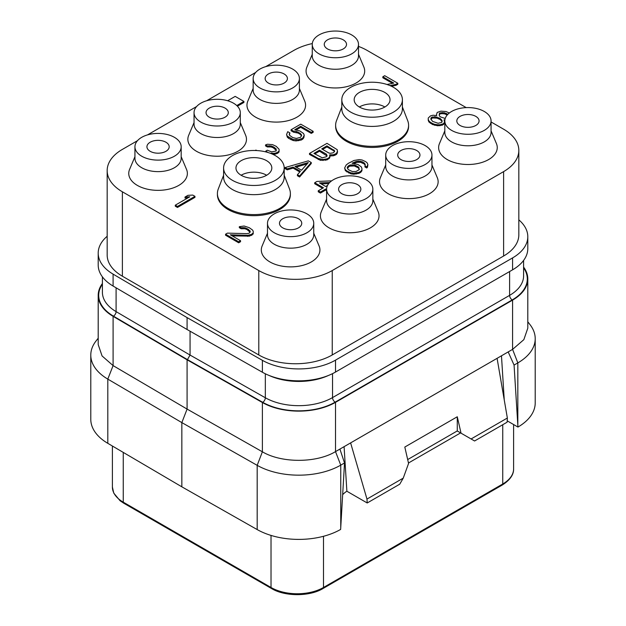 <?xml version="1.0" encoding="UTF-8"?>
<svg xmlns="http://www.w3.org/2000/svg" width="626" height="626" viewBox="0 0 626 626"><rect width="100%" height="100%" fill="white"/><g stroke="black" fill="none" stroke-linecap="round" stroke-linejoin="round"><path stroke-width="0.94" d="M335.513 360.138L335.513 372.055A51.935 29.985 180 0 1 262.38 372.235L187.088 329.519L187.088 317.609L262.38 360.326A51.935 29.985 0 0 0 335.513 360.138L512.584 257.904A51.935 29.985 0 0 0 527.796 236.706A51.935 29.985 0 0 0 518.829 219.859M187.088 317.609L113.095 274.133L113.095 286.051A51.935 29.985 180 0 1 98.204 265.033L98.204 253.115A51.935 29.985 0 0 0 113.095 274.133M107.171 236.276A51.935 29.985 0 0 0 98.204 253.115M137.485 140.678L122.383 149.395A51.935 29.985 0 0 0 107.171 170.601L107.171 255.009A51.935 29.985 0 0 0 122.383 276.207L258.788 354.965A51.935 29.985 0 0 0 332.234 354.965L503.617 256.018A51.935 29.985 0 0 0 518.829 234.813L518.829 150.404A51.935 29.985 0 0 0 503.617 129.206L491.066 121.96M312.304 43.57A51.935 29.985 0 0 0 293.766 50.456L265.721 66.638M255.698 72.428L206.619 100.763M196.587 106.553L147.509 134.895M107.171 170.601A51.935 29.985 0 0 0 122.383 191.799L258.788 270.557A51.935 29.985 0 0 0 332.234 270.557L503.617 171.61A51.935 29.985 0 0 0 518.829 150.404M466.213 107.609L367.212 50.456A51.935 29.985 0 0 0 358.51 46.41M313.743 233.216L319.096 245.971A29.305 16.918 180 0 1 304.964 264.712A29.305 16.918 180 0 1 269.892 261.918A29.305 16.918 180 0 1 262.137 245.971L267.49 233.216M372.846 199.091L378.206 211.846A29.305 16.918 180 0 1 364.074 230.587A29.305 16.918 180 0 1 329.002 227.794A29.305 16.918 180 0 1 321.24 211.846L326.6 199.091M431.956 164.967L437.316 177.721A29.305 16.918 180 0 1 423.184 196.462A29.305 16.918 180 0 1 388.112 193.669A29.305 16.918 180 0 1 380.35 177.721L385.71 164.967M491.066 130.842L496.426 143.589A29.305 16.918 180 0 1 482.294 162.33A29.305 16.918 180 0 1 447.214 159.544A29.305 16.918 180 0 1 439.46 143.589L444.82 130.842M181.18 156.688L186.54 169.443A29.305 16.918 180 0 1 172.408 188.183A29.305 16.918 180 0 1 137.337 185.39A29.305 16.918 180 0 1 129.574 169.443L134.934 156.688M240.29 122.563L245.65 135.31A29.305 16.918 180 0 1 231.518 154.051A29.305 16.918 180 0 1 196.447 151.265A29.305 16.918 180 0 1 188.684 135.31L194.044 122.563M299.4 88.43L304.76 101.185A29.305 16.918 180 0 1 290.628 119.926A29.305 16.918 180 0 1 255.557 117.14A29.305 16.918 180 0 1 247.794 101.185L253.154 88.43M358.51 54.306L363.863 67.06A29.305 16.918 180 0 1 349.731 85.801A29.305 16.918 180 0 1 314.659 83.015A29.305 16.918 180 0 1 306.904 67.06L312.257 54.306M223.599 175.241L218.294 188.935A36.48 21.057 0 0 0 217.41 193.528L217.41 194.631A36.48 21.057 0 0 0 228.099 209.522A36.48 21.057 0 0 0 267.85 214.084A36.48 21.057 0 0 0 290.37 194.631L290.37 193.528A36.48 21.057 0 0 0 289.494 188.935L284.188 175.241M341.812 106.991L336.506 120.685A36.48 21.057 0 0 0 335.63 125.278L335.63 126.374A36.48 21.057 0 0 0 346.311 141.273A36.48 21.057 0 0 0 386.07 145.835A36.48 21.057 0 0 0 408.59 126.374L408.59 125.278A36.48 21.057 0 0 0 407.706 120.685L402.401 106.991M289.376 134.864L289.924 132.939L287.733 131.671L286.583 134.441L287.287 136.139L293.117 139.504L298.633 139.684L302.71 138.174L304.236 135.185L303.532 133.494L299.901 130.967L294.768 129.723L300.723 126.28L311.286 132.383L313.149 131.311L300.762 124.159L291.082 129.739L293.633 131.217L296.208 131.413L300.222 133.299L301.662 135.419L300.519 137.337L296.45 138.424L292.78 137.595L289.509 135.279L289.165 134.214L289.924 132.939M286.583 134.441L287.287 137.149L288.735 138.416L293.117 140.514L296.051 140.92L301.223 140.044L302.71 139.183L303.845 137.689L304.236 135.185M296.176 129.911L300.723 127.289L311.286 133.393L313.149 132.321L313.149 131.311M291.082 129.739L291.082 130.748L293.633 132.227L298.039 133.048L300.222 134.308L301.482 135.897M330.082 155.874L333.408 155.788L336.381 154.497L337.524 152.149L337.187 149.653L326.991 143.338L309.502 153.433L318.243 158.488L323.016 159.52L327.077 158.855L328.94 157.783L329.691 156.93L329.73 154.802L333.408 154.779L336.381 153.487L337.524 151.14M309.502 153.433L309.502 154.442L320.442 160.334L327.077 159.865L329.691 157.94L330.082 155.436M344.652 167.971L345.356 170.679L350.826 173.832L353.76 174.239L358.933 173.363L360.795 172.283L361.922 170.788L361.945 168.504L361.241 166.813L357.97 164.489L352.102 163.253L355.443 161.743L358.768 161.085L362.071 161.704L364.262 162.963L365.326 164.873L364.942 165.937L366.766 166.986L367.908 164.646L367.204 162.948L365.756 161.68L362.102 160.006L359.167 159.599L353.995 160.475L348.424 163.276L346.178 164.99L344.652 167.971L345.356 169.669L346.812 170.937L350.826 172.823L353.76 173.23L358.933 172.353L360.795 171.274L361.922 169.779L361.945 168.504M353.8 163.441L356.922 162.322L360.607 162.298L364.262 163.973L365.154 165.35M364.942 165.937L364.942 166.946L366.766 167.995L367.517 167.142L367.908 164.646M272.811 154.317L275.346 154.145L277.936 153.065L279.063 151.993L279.094 149.285L276.207 146.327L272.553 144.645L267.404 144.254L265.549 144.903L267.372 145.952L271.058 145.936L273.249 146.766L276.16 148.878L276.121 151.007L271.684 151.883L267.294 150.209L265.807 151.069L267.983 152.494M265.549 144.903L265.549 145.913L267.372 146.961L271.058 146.946L273.249 147.775L276.332 150.42M331.639 180.859L316.944 181.446L314.714 182.737L314.714 183.747L322.578 188.293M314.714 182.737L323.454 187.784L318.243 190.789L318.243 191.799L320.434 193.066L325.645 190.054L326.6 190.609M175.288 205.179L175.288 206.189L177.471 207.449L194.96 197.354L194.96 196.345L192.769 195.085L187.98 195.328L185.006 197.041L189.795 196.799L175.288 205.179L177.471 206.439L194.96 196.345M185.006 197.041L185.006 198.051L187.878 197.91M293.125 168.104L293.125 167.095L300.417 171.305L297.405 174.724L297.405 175.734L299.596 176.994L311.255 163.535L311.255 162.525L308.336 160.843L285.018 167.572L285.018 168.582L287.209 169.842L293.125 168.104L299.823 171.97M225.563 234.21L225.563 235.22L238.678 242.786L240.54 241.714L240.54 240.705L230.337 234.813L247.63 235.345L251.331 234.476L253.194 232.974L253.225 231.276L252.513 230.008L249.242 227.684L244.117 226.017L239.32 226.682L241.143 227.739L244.821 227.715L248.475 229.39L250.275 231.722L249.14 233.216L246.926 233.655L227.418 233.13L225.563 234.21L238.678 241.777L240.54 240.705M232.183 235.885L249.477 236.135L253.194 233.983L253.225 231.276M239.32 226.682L239.32 227.692L241.143 228.748L244.821 228.725L247.02 229.562L250.103 232.199M237.418 106.201L243.921 102.445L243.921 101.435L235.18 96.388L227.645 100.747M391.5 86.286L395.953 85.347L397.815 84.275L397.815 83.266L384.7 75.691L382.838 76.771L393.77 83.078L387.017 84.494M382.838 76.771L382.838 77.781L392.486 83.344M436.408 115.567L436.408 114.996L436.768 115.638L433.09 115.231L430.5 115.888L428.254 118.024L428.231 120.309L428.935 122.007L432.574 124.535L437.707 125.779L442.504 125.114L444.75 122.97L444.053 119.84L444.875 119.996M313.743 223.302L313.743 234.813A23.123 13.349 0 0 1 299.463 247.145A23.123 13.349 0 0 1 274.266 244.25A23.123 13.349 180 0 1 267.49 234.813L267.49 223.302A23.123 13.349 180 0 1 281.77 210.97A23.123 13.349 180 0 1 306.967 213.865A23.123 13.349 180 0 1 313.743 223.302A23.123 13.349 180 0 1 299.463 235.634A23.123 13.349 180 0 1 274.266 232.747A23.123 13.349 180 0 1 267.49 223.302M282.749 227.848A11.127 6.424 180 0 1 279.486 223.302A11.127 6.424 180 0 1 286.356 217.363A11.127 6.424 180 0 1 298.485 218.756A11.127 6.424 180 0 1 301.748 223.302A11.127 6.424 180 0 1 294.877 229.241A11.127 6.424 180 0 1 282.749 227.848M343.251 39.853A11.127 6.424 180 0 1 346.514 44.391A11.127 6.424 180 0 1 339.644 50.33A11.127 6.424 180 0 1 327.515 48.938A11.127 6.424 180 0 1 324.252 44.391A11.127 6.424 180 0 1 331.123 38.46A11.127 6.424 180 0 1 343.251 39.853M319.033 53.836A23.123 13.349 180 0 1 312.257 44.391A23.123 13.349 180 0 1 326.537 32.059A23.123 13.349 180 0 1 351.734 34.954A23.123 13.349 180 0 1 358.51 44.391A23.123 13.349 180 0 1 344.23 56.731A23.123 13.349 180 0 1 319.033 53.836M358.51 44.391L358.51 55.902A23.123 13.349 0 0 1 344.23 68.242A23.123 13.349 0 0 1 319.033 65.347A23.123 13.349 180 0 1 312.257 55.902L312.257 44.391M475.807 116.381A11.127 6.424 180 0 1 479.07 120.928A11.127 6.424 180 0 1 472.2 126.859A11.127 6.424 180 0 1 460.071 125.466A11.127 6.424 180 0 1 456.816 120.928A11.127 6.424 180 0 1 463.686 114.988A11.127 6.424 180 0 1 475.807 116.381M451.589 130.364A23.123 13.349 180 0 1 444.82 120.928A23.123 13.349 180 0 1 459.093 108.588A23.123 13.349 180 0 1 484.289 111.483A23.123 13.349 180 0 1 491.066 120.928A23.123 13.349 180 0 1 476.793 133.26A23.123 13.349 180 0 1 451.589 130.364M491.066 120.928L491.066 132.438A23.123 13.349 0 0 1 476.793 144.77A23.123 13.349 0 0 1 451.589 141.875A23.123 13.349 180 0 1 444.82 132.438L444.82 120.928M165.929 142.227A11.127 6.424 180 0 1 169.184 146.774A11.127 6.424 180 0 1 162.314 152.705A11.127 6.424 180 0 1 150.193 151.312A11.127 6.424 180 0 1 146.93 146.774A11.127 6.424 180 0 1 153.8 140.834A11.127 6.424 180 0 1 165.929 142.227M141.711 156.21A23.123 13.349 180 0 1 134.934 146.774A23.123 13.349 180 0 1 149.207 134.441A23.123 13.349 180 0 1 174.411 137.329A23.123 13.349 180 0 1 181.18 146.774A23.123 13.349 180 0 1 166.907 159.106A23.123 13.349 180 0 1 141.711 156.21M181.18 146.774L181.18 158.284A23.123 13.349 0 0 1 166.907 170.616A23.123 13.349 0 0 1 141.711 167.721A23.123 13.349 180 0 1 134.934 158.284L134.934 146.774M340.755 527.303L340.63 529.432A59.353 34.266 180 0 1 257.184 529.573L181.845 486.825L107.805 443.325A59.353 34.266 180 0 1 90.786 419.31L90.786 355.083A59.353 34.266 0 0 0 107.805 379.106L181.845 422.605L257.184 465.345A59.353 34.266 0 0 0 340.755 465.134L344.519 462.966L340.755 527.303L340.755 465.134L335.513 451.612L339.91 449.077L344.519 462.966M514.063 365.075L517.827 362.9A59.353 34.266 0 0 0 535.214 338.674L535.214 402.894A59.353 34.266 180 0 1 517.952 427.057L514.063 365.075L508.187 351.922L339.91 449.077M501.473 355.795L504.243 399.889M517.952 427.057L507.193 420.844M523.594 267.091A51.935 29.985 180 0 1 527.796 278.906A51.935 29.985 180 0 1 512.584 300.112L512.584 349.378L523.845 339.652L527.796 328.18L527.796 278.906M181.845 486.825L181.845 422.605L187.088 409.083L187.088 359.809L262.38 402.526A51.935 29.985 180 0 0 335.513 402.346L512.584 300.112M187.088 359.809L113.095 316.341A51.935 29.985 180 0 1 98.204 295.323A51.935 29.985 180 0 1 102.406 283.5M535.214 338.674A59.353 34.266 0 0 0 530.042 324.683L527.796 321.78M508.187 351.922L512.584 349.378L517.827 362.9L517.827 425.07M98.204 295.323L98.204 344.59L102.069 355.944L113.095 365.607L187.088 409.083L262.38 451.8C281.567 463.256 316.498 463.162 335.513 451.612L335.513 402.346M98.204 338.196L95.958 341.092A59.353 34.266 0 0 0 90.786 355.083M190.061 331.209L190.061 355.067L187.44 359.606L113.447 316.138A51.442 29.696 180 0 1 102.406 284.251M187.088 329.519L113.095 286.051M335.513 372.055L512.584 269.822A51.935 29.985 180 0 0 527.796 248.616L527.796 236.706M471.088 438.967L474.586 440.986L507.115 422.206L507.357 418.027L471.088 438.967L461.041 433.169L457.277 416.767L404.811 447.05L408.575 463.451L403.238 478.139L399.74 484.195L367.212 502.975L346.882 491.238L344.081 446.667M407.683 459.562L457.277 430.938L460.595 432.91L408.473 462.997M507.357 418.027L497.091 358.33M403.238 478.139L366.969 499.078L350.615 442.895M367.212 502.975L366.969 499.078M342.665 494.697A14.836 8.568 -60 0 1 346.882 491.238M457.277 416.767L457.277 430.938M457.238 430.97L461.041 433.169M357.595 184.631A11.127 6.424 180 0 1 360.85 189.177A11.127 6.424 180 0 1 353.98 195.116A11.127 6.424 180 0 1 341.859 193.724A11.127 6.424 180 0 1 338.596 189.177A11.127 6.424 180 0 1 345.466 183.238A11.127 6.424 180 0 1 357.595 184.631M333.376 198.614A23.123 13.349 180 0 1 326.6 189.177A23.123 13.349 180 0 1 340.873 176.845A23.123 13.349 180 0 1 366.077 179.74A23.123 13.349 180 0 1 372.846 189.177A23.123 13.349 180 0 1 358.573 201.509A23.123 13.349 180 0 1 333.376 198.614M372.846 189.177L372.846 200.688A23.123 13.349 0 0 1 358.573 213.02A23.123 13.349 0 0 1 333.376 210.125A23.123 13.349 180 0 1 326.6 200.688L326.6 189.177M416.705 150.506A11.127 6.424 180 0 1 419.96 155.052A11.127 6.424 180 0 1 413.09 160.984A11.127 6.424 180 0 1 400.961 159.591A11.127 6.424 180 0 1 397.706 155.052A11.127 6.424 180 0 1 404.576 149.113A11.127 6.424 180 0 1 416.705 150.506M392.479 164.489A23.123 13.349 180 0 1 385.71 155.052A23.123 13.349 180 0 1 399.983 142.72A23.123 13.349 180 0 1 425.187 145.608A23.123 13.349 180 0 1 431.956 155.052A23.123 13.349 180 0 1 417.683 167.385A23.123 13.349 180 0 1 392.479 164.489M431.956 155.052L431.956 166.563A23.123 13.349 0 0 1 417.683 178.895A23.123 13.349 0 0 1 392.479 176A23.123 13.349 180 0 1 385.71 166.563L385.71 155.052M225.039 108.102A11.127 6.424 180 0 1 228.294 112.649A11.127 6.424 180 0 1 221.424 118.58A11.127 6.424 180 0 1 209.295 117.187A11.127 6.424 180 0 1 206.04 112.649A11.127 6.424 180 0 1 212.91 106.71A11.127 6.424 180 0 1 225.039 108.102M200.813 122.086A23.123 13.349 180 0 1 194.044 112.649A23.123 13.349 180 0 1 208.317 100.309A23.123 13.349 180 0 1 233.521 103.204A23.123 13.349 180 0 1 240.29 112.649A23.123 13.349 180 0 1 226.017 124.981A23.123 13.349 180 0 1 200.813 122.086M240.29 112.649L240.29 124.159A23.123 13.349 0 0 1 226.017 136.491A23.123 13.349 0 0 1 200.813 133.596A23.123 13.349 180 0 1 194.044 124.159L194.044 112.649M284.141 73.978A11.127 6.424 180 0 1 287.404 78.516A11.127 6.424 180 0 1 280.534 84.455A11.127 6.424 180 0 1 268.405 83.062A11.127 6.424 180 0 1 265.15 78.516A11.127 6.424 180 0 1 272.02 72.585A11.127 6.424 180 0 1 284.141 73.978M259.923 87.961A23.123 13.349 180 0 1 253.154 78.516A23.123 13.349 180 0 1 267.427 66.184A23.123 13.349 180 0 1 292.624 69.079A23.123 13.349 180 0 1 299.4 78.516A23.123 13.349 180 0 1 285.127 90.856A23.123 13.349 180 0 1 259.923 87.961M299.4 78.516L299.4 90.027A23.123 13.349 0 0 1 285.127 102.367A23.123 13.349 0 0 1 259.923 99.471A23.123 13.349 180 0 1 253.154 90.027L253.154 78.516M241.127 175.241A17.927 10.352 180 0 1 266.566 175.194A17.927 10.352 0 0 1 266.66 175.241M266.566 160.655A17.927 10.352 180 0 1 271.825 167.971A17.927 10.352 180 0 1 260.752 177.541A17.927 10.352 180 0 1 241.213 175.296A17.927 10.352 180 0 1 235.963 167.971A17.927 10.352 180 0 1 247.027 158.409A17.927 10.352 180 0 1 266.566 160.655M232.473 180.343A30.298 17.489 180 0 1 223.599 167.971A30.298 17.489 180 0 1 242.301 151.813A30.298 17.489 180 0 1 275.315 155.608A30.298 17.489 180 0 1 284.188 167.971A30.298 17.489 180 0 1 265.487 184.138A30.298 17.489 180 0 1 232.473 180.343M284.188 167.971L284.188 177.174A30.298 17.489 0 0 1 265.487 193.332A30.298 17.489 0 0 1 232.473 189.545A30.298 17.489 180 0 1 223.599 177.174L223.599 167.971M217.41 193.528A36.48 21.057 0 0 0 228.099 208.427A36.48 21.057 0 0 0 267.85 212.989A36.48 21.057 0 0 0 290.37 193.528M359.34 106.991A17.927 10.352 180 0 1 384.787 106.944A17.927 10.352 0 0 1 384.873 106.991M384.787 92.405A17.927 10.352 180 0 1 390.037 99.722A17.927 10.352 180 0 1 378.973 109.284A17.927 10.352 180 0 1 359.434 107.046A17.927 10.352 180 0 1 354.175 99.722A17.927 10.352 180 0 1 365.248 90.16A17.927 10.352 180 0 1 384.787 92.405M350.685 112.093A30.298 17.489 180 0 1 341.812 99.722A30.298 17.489 180 0 1 360.513 83.563A30.298 17.489 180 0 1 393.527 87.35A30.298 17.489 180 0 1 402.401 99.722A30.298 17.489 180 0 1 383.699 115.88A30.298 17.489 180 0 1 350.685 112.093M402.401 99.722L402.401 108.924A30.298 17.489 0 0 1 383.699 125.083A30.298 17.489 0 0 1 350.685 121.295A30.298 17.489 180 0 1 341.812 108.924L341.812 99.722M335.63 125.278A36.48 21.057 0 0 0 346.311 140.169A36.48 21.057 0 0 0 386.07 144.739A36.48 21.057 0 0 0 408.59 125.278M301.309 135.365L301.309 134.355M300.222 134.308L300.222 133.299M298.039 133.048L298.039 132.039M296.208 132.422L296.208 131.413M293.633 132.227L293.633 131.217M311.286 133.393L311.286 132.383M300.723 127.289L300.723 126.28M303.845 137.689L303.845 136.679M302.71 139.183L302.71 138.174M301.223 140.044L301.223 139.035M298.633 140.694L298.633 139.684M296.051 140.92L296.051 139.911M293.117 140.514L293.117 139.504M290.926 139.676L290.926 138.667M288.735 138.416L288.735 137.407M287.287 137.149L287.287 136.139M329.691 157.94L329.691 156.93M328.94 158.793L328.94 157.783M327.077 159.865L327.077 158.855M325.598 160.303L325.598 159.286M323.016 160.53L323.016 159.52M320.442 160.334L320.442 159.317M318.243 159.497L318.243 158.488M337.132 153.636L337.132 152.627M336.381 154.497L336.381 153.487M334.887 155.358L334.887 154.348M333.408 155.788L333.408 154.779M330.825 156.015L330.825 155.005M326.944 145.889L334.589 150.733L334.574 151.586L333.079 152.869L330.121 153.307L328.658 152.893L321.733 148.894L326.944 145.889L326.944 146.899L333.869 150.897L333.869 149.888M326.381 156.735L322.312 157.822L313.923 153.409L319.503 150.185L326.428 154.184L327.132 155.882L326.381 156.735M333.869 150.897L334.511 151.656M322.609 149.403L326.944 146.899M314.792 153.91L319.503 151.195L327.069 155.952M326.428 155.193L326.428 154.184M319.503 151.195L319.503 150.185M361.922 170.788L361.922 169.779M360.795 172.283L360.795 171.274M358.933 173.363L358.933 172.353M356.343 174.012L356.343 173.003M353.76 174.239L353.76 173.23M350.826 173.832L350.826 172.823M348.635 172.995L348.635 171.986M346.812 171.947L346.812 170.937M345.356 170.679L345.356 169.669M367.517 167.142L367.517 166.133M366.766 167.995L366.766 166.986M364.981 164.818L364.981 163.809M364.262 163.973L364.262 162.963M362.071 162.713L362.071 161.704M360.607 162.298L360.607 161.289M358.768 162.095L358.768 161.085M356.922 162.322L356.922 161.312M355.443 162.752L355.443 161.743M352.845 163.331L352.845 162.823M359.355 169.583L356.006 171.516L352.321 171.54L348.306 169.654L347.234 167.745L347.626 166.68L349.488 165.178L354.285 164.935L358.299 166.829L359.355 169.583M347.407 168.277L349.488 166.187L354.285 165.953L358.299 167.838L359.324 169.615M347.626 167.69L347.626 166.68M348.377 166.837L348.377 165.827M349.488 166.187L349.488 165.178M350.975 165.757L350.975 164.748M352.446 165.749L352.446 164.74M354.285 165.953L354.285 164.935M355.748 166.367L355.748 165.358M358.299 167.838L358.299 166.829M359.019 168.684L359.019 167.674M265.807 151.891L265.807 151.069M276.16 149.888L276.16 148.878M274.704 148.62L274.704 147.611M273.249 147.775L273.249 146.766M271.058 146.946L271.058 145.936M269.219 146.742L269.219 145.733M267.372 146.961L267.372 145.952M279.063 151.993L279.094 149.285M277.936 153.065L277.936 152.055L279.063 150.983M277.193 153.495L277.193 152.486L277.936 152.055M275.346 154.145L275.346 153.135L277.193 152.486M273.499 154.364L273.499 153.354L275.346 153.135M271.285 153.652L270.925 153.159L273.499 153.354M256.746 150.561L255.885 150.06L255.494 150.506M325.645 190.054L325.645 189.044L326.6 189.6M320.434 193.066L320.434 192.057L325.645 189.044M318.243 190.789L320.434 192.057M327.531 185.437L325.684 186.493L319.495 182.917L329.667 182.534M321.138 183.864L328.736 183.575M177.471 207.449L177.471 206.439M299.596 176.994L299.596 175.984L311.255 162.525M297.405 174.724L299.596 175.984M287.209 169.842L287.209 168.832L293.125 167.095M285.018 167.572L287.209 168.832M308.305 162.541L301.536 170.233L294.979 166.446L308.305 162.541M296.137 167.119L307.108 163.902M249.923 231.667L249.923 230.658M248.475 230.399L248.475 229.39M247.02 229.562L247.02 228.553M244.821 228.725L244.821 227.715M242.99 228.521L242.99 227.512M241.143 228.748L241.143 227.739M253.194 233.983L253.194 232.974M252.075 235.055L252.075 234.046M251.331 235.486L251.331 234.476M249.477 236.135L249.477 235.126M247.63 236.362L247.63 235.345M238.678 242.786L238.678 241.777M236.777 105.567L243.921 101.435M395.953 85.347L395.953 84.338L397.815 83.266M389.975 85.598L395.953 84.338M449.327 113.009L446.041 111.538L440.9 111.146L437.191 112.445L436.408 114.996M443.615 124.464L443.615 123.455L444.75 121.96M442.504 125.114L442.504 124.104L443.615 123.455M439.914 125.763L439.914 124.754L442.504 124.104M437.707 125.779L437.707 124.77L439.914 124.754M434.765 125.372L434.765 124.363L437.707 124.77M432.574 124.535L432.574 123.525L434.765 124.363M430.383 123.275L430.383 122.266L432.574 123.525M428.935 122.007L428.935 120.998L430.383 122.266M428.231 119.3L428.935 120.998M432.613 121.397L430.813 119.073L431.204 117.578L434.906 116.71L440.391 118.588L442.191 120.92L441.8 122.406L438.098 123.275L432.613 121.397M445.211 118.471L440.422 116.89L439.342 115.833L439.389 113.283L441.972 112.625L444.546 112.821L447.856 114.308M430.993 119.394L432.323 117.946L437.105 118.134L440.391 119.597L442.011 121.6M431.204 118.588L431.204 117.578M432.323 117.946L432.323 116.937M434.906 117.719L434.906 116.71M437.105 118.134L437.105 117.125M438.936 118.76L438.936 117.751M440.391 119.597L440.391 118.588M441.479 120.654L441.479 119.644M439.139 114.965L440.133 113.862L441.972 113.635L444.546 113.83L447.254 114.965M439.389 114.292L439.389 113.283M440.133 113.862L440.133 112.852M441.972 113.635L441.972 112.625M444.546 113.83L444.546 112.821M446.377 114.464L446.377 113.455M122.383 276.207L122.383 191.799M503.617 256.018L503.617 171.61M332.234 354.965L332.234 270.557M258.788 354.965L258.788 270.557M513.61 424.545L513.61 468.851A37.098 21.417 180 0 1 502.741 484L323.493 587.485A37.098 21.417 180 0 1 271.027 587.485L123.259 502.169A37.098 21.417 180 0 1 112.39 487.028L113.76 493.108L120.075 500.745L123.721 503.187A2.222 1.283 -60 0 1 123.259 502.169L123.259 452.402M513.61 468.851C513.649 471.785 513.093 478.162 502.279 485.017A2.222 1.283 -120 0 0 502.741 484L502.741 424.733M502.279 485.017L323.032 588.503A2.222 1.283 -120 0 0 323.493 587.485L323.493 536.286M323.032 588.503C309.776 596.688 284.752 596.688 271.488 588.503A2.222 1.283 -60 0 1 271.027 587.485L271.027 535.418M523.594 267.834A51.442 29.696 180 0 1 512.232 299.909L335.16 402.142A51.442 29.696 180 0 1 262.732 402.322L187.44 359.606M257.184 529.573L257.184 465.345L262.38 451.8L262.38 402.526M113.095 316.341L113.095 365.607L107.805 379.106L107.805 443.325M332.539 373.644L332.539 397.596A3.709 2.144 -120 0 0 335.16 402.142M265.33 373.785L265.33 397.768A47.733 27.56 180 0 0 332.539 397.596L509.611 295.362A3.709 2.144 -120 0 0 512.232 299.909M116.092 287.811L116.092 311.607L190.061 355.067L265.33 397.768A3.709 2.121 -60.4 0 1 262.732 402.322M102.406 276.849L102.406 292.295A47.733 27.56 180 0 0 116.092 311.607A3.709 2.16 -59.6 0 1 113.447 316.138M523.594 260.439L523.594 275.878A47.733 27.56 180 0 1 509.611 295.362L509.611 271.535M328.556 375.42A47.733 27.56 180 0 1 269.016 375.42M262.38 360.326L262.38 372.235M512.584 257.904L512.584 269.822M271.488 588.503L123.721 503.187M112.39 446.025L112.39 487.028"/></g></svg>
